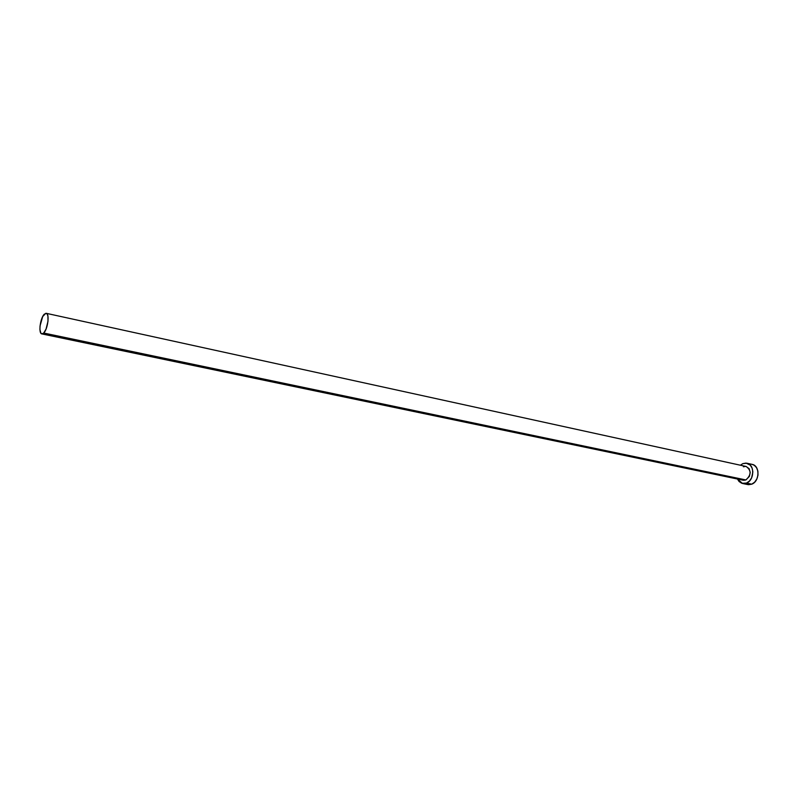 <?xml version="1.0" encoding="UTF-8"?>
<svg xmlns="http://www.w3.org/2000/svg" width="798" height="798" viewBox="0 0 798 798"><rect width="100%" height="100%" fill="white"/><g stroke="black" fill="none" stroke-linecap="round" stroke-linejoin="round"><path stroke-width="1.2" d="M41.835 333.903L743.217 480.226L745.891 479.947L43.71 333.035L41.825 333.893C38.244 333.644 40.199 318.043 44.269 314.222L46.224 313.315C49.805 313.544 47.81 329.315 43.71 333.035L745.891 479.947L743.726 480.296L741.711 479.598M742.609 483.508L747.816 484.586L751.736 484.177L746.489 483.089L742.569 483.508L737.452 479.019L739.068 481.503L741.751 483.279L746.489 483.089L751.736 484.177C759.786 481.394 760.075 465.593 752.135 464.376L746.938 463.229C754.838 464.436 754.539 480.286 746.489 483.089L749.412 481.084L751.616 477.882L752.853 471.947L752.125 468.147L750.26 465.134L745.99 463.089L742.808 463.648L746.908 463.219M740.404 465.214L742.808 463.648L740.404 465.214M743.397 466.77L745.551 466.391M746.13 466.471L749.162 468.715L750.2 472.406L749.362 476.416L745.891 479.947C751.397 474.91 751.487 470.421 746.16 466.481L46.234 313.315M745.571 483.648L746.998 484.356M748.544 484.695L751.736 484.177L754.659 482.182L756.853 478.99L757.99 475.099L757.881 471.119L756.554 467.658L754.21 465.244L752.095 464.366M43.71 333.035L46.055 329.095L47.99 321.255L47.91 316.048L47.102 313.933L45.825 313.295L42.683 316.567L40.05 325.903L39.93 329.564L40.898 333.225L42.164 333.913L43.71 333.035"/></g></svg>
